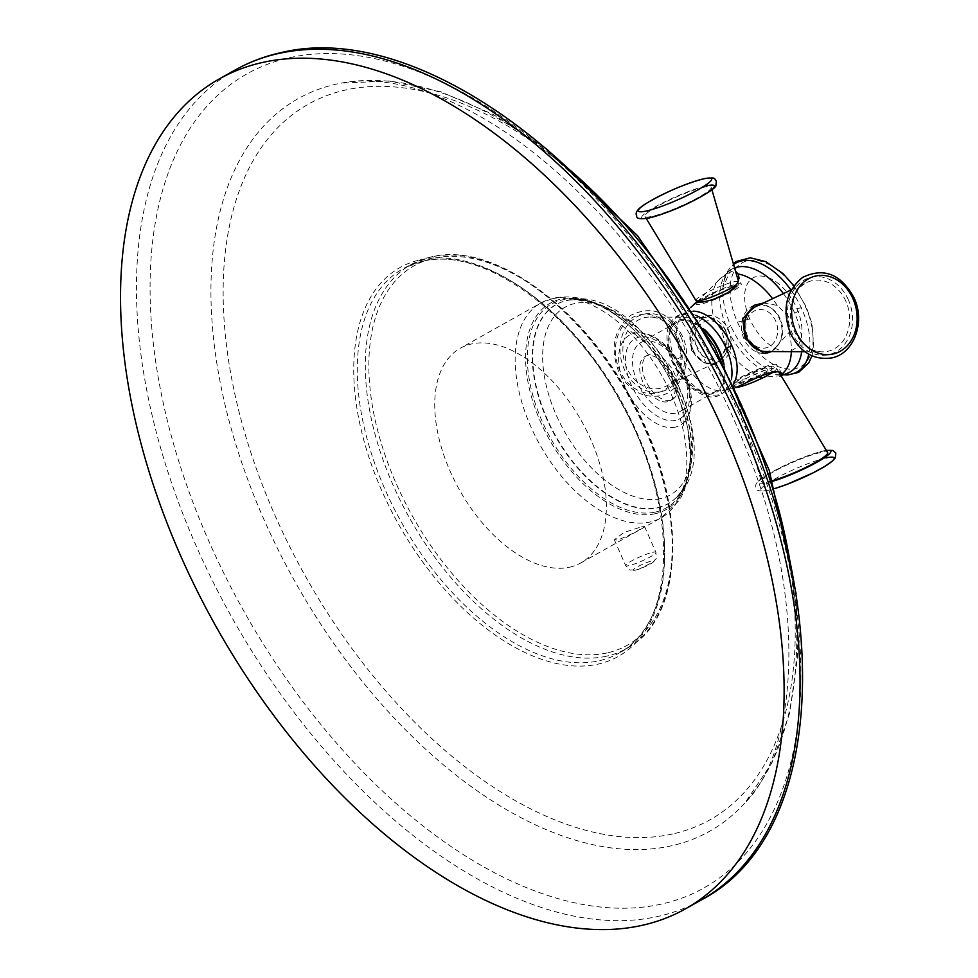 <?xml version="1.0" encoding="UTF-8"?>
<svg xmlns="http://www.w3.org/2000/svg" width="978" height="978" viewBox="0 0 978 978"><rect width="100%" height="100%" fill="white"/><g stroke="black" fill="none" stroke-linecap="round" stroke-linejoin="round"><path stroke-width="0.73" stroke-dasharray="4.89 3.67" d="M569.563 567.203A123.118 70.086 -119.3 0 0 580.834 562.925A123.118 70.086 -119.3 0 0 586.592 430.564A123.118 70.086 -119.3 0 0 471.567 343.963A123.118 70.086 -119.3 0 0 460.283 348.241A123.118 70.086 -119.3 0 0 454.525 480.601A123.118 70.086 -119.3 0 0 569.563 567.203M641.434 526.849L644.563 526.519L634.649 532.582L617.778 540.125L614.355 539.783L623.756 532.558L641.434 526.849M667.497 401.762A25.379 14.45 60.7 0 1 643.781 383.902A25.379 14.45 60.7 0 1 644.967 356.615A25.379 14.45 60.7 0 1 647.289 355.735A25.379 14.45 60.7 0 1 671.018 373.584A25.379 14.45 60.7 0 1 669.82 400.882A25.379 14.45 60.7 0 1 667.497 401.762M670.223 400.222A25.379 14.45 60.7 0 1 646.507 382.374A25.379 14.45 60.7 0 1 647.693 355.075A25.379 14.45 60.7 0 1 650.028 354.195A25.379 14.45 60.7 0 1 673.744 372.056A25.379 14.45 60.7 0 1 672.558 399.342A25.379 14.45 60.7 0 1 670.223 400.222M644.343 341.249A39.658 22.58 -119.3 0 0 640.712 342.63A39.658 22.58 -119.3 0 0 638.854 385.271A39.658 22.58 -119.3 0 0 675.908 413.168A39.658 22.58 -119.3 0 0 679.551 411.799A39.658 22.58 -119.3 0 0 681.397 369.146A39.658 22.58 -119.3 0 0 644.343 341.249M705.847 331.835A39.658 22.58 -119.3 0 0 680.737 320.821A39.658 22.58 -119.3 0 0 677.106 322.19A39.658 22.58 -119.3 0 0 675.248 364.843A39.658 22.58 -119.3 0 0 712.302 392.74A39.658 22.58 -119.3 0 0 715.945 391.359A39.658 22.58 -119.3 0 0 722.681 361.787M763.427 302.997L777.192 305.356L788.488 316.481L789.075 332.434L771.838 351.554M691.507 350.442L704.331 362.936L718.83 363.413L725.994 346.346L721.96 331.151L714.111 319.268L706.055 315.527L692.644 326.86L691.507 350.442M781.019 375.662L739.796 379.366L731.605 385.735L736.972 387.007M736.214 384.684A24.743 3.46 156.3 0 1 731.275 384.623A24.743 3.46 156.3 0 1 745.982 374.611A24.743 3.46 156.3 0 1 771.703 364.757A24.743 3.46 -23.7 0 1 776.593 364.721A24.743 3.46 -23.7 0 1 762.302 374.66A24.743 3.46 -23.7 0 1 736.214 384.684M739.979 382.581A19.499 2.726 -23.7 0 0 765.126 372.263A19.499 2.726 -23.7 0 0 767.938 366.872A19.499 2.726 -23.7 0 0 742.791 377.19A19.499 2.726 -23.7 0 0 739.979 382.581M754.172 305.283L753.133 305.759A24.743 20.049 -102.4 0 0 743.965 338.804A24.743 20.049 77.6 0 0 763.635 353.388A24.743 20.049 77.6 0 0 763.708 353.388M771.055 351.554A24.743 20.049 77.6 0 0 779.454 318.877A24.743 20.049 -102.4 0 0 760.639 304.305M747.73 336.689A19.499 15.795 -102.4 0 1 753.952 311.163A19.499 15.795 -102.4 0 1 775.688 320.992A19.499 15.795 -102.4 0 1 769.466 346.53A19.499 15.795 -102.4 0 1 747.73 336.689M697.118 301.811L721.116 277.776L732.106 271.126L735.517 271.175M693.109 350.026A24.743 20.049 -102.4 0 1 708.916 315.503A24.743 20.049 -102.4 0 1 728.586 330.099A24.743 20.049 77.6 0 1 719.429 363.144A24.743 20.049 77.6 0 1 693.109 350.026M696.874 347.911A19.499 15.795 77.6 0 0 718.61 357.74A19.499 15.795 77.6 0 0 724.832 332.202A19.499 15.795 77.6 0 0 703.084 322.373A19.499 15.795 77.6 0 0 696.874 347.911M678.451 338.364A36.174 29.303 -102.4 0 1 665.358 386.518A36.174 29.303 -102.4 0 1 626.592 367.483A36.174 29.303 77.6 0 1 650.04 317.043A36.174 29.303 77.6 0 1 678.451 338.364M695.309 303.082L695.969 304.182A24.743 3.46 156.3 0 0 700.859 304.134A24.743 3.46 -23.7 0 0 726.581 294.292A24.743 3.46 -23.7 0 0 741.287 284.28A24.743 3.46 -23.7 0 0 736.336 284.207A24.743 3.46 156.3 0 0 715.04 291.97A24.743 3.46 156.3 0 0 697.338 301.957M695.969 304.182A24.743 3.46 156.3 0 1 696.47 302.825M704.625 302.031A19.499 2.726 156.3 0 1 707.436 296.64A19.499 2.726 156.3 0 1 732.583 286.322A19.499 2.726 156.3 0 1 729.759 291.713A19.499 2.726 156.3 0 1 704.625 302.031M703.977 187.25A36.174 5.061 -23.7 0 0 665.835 201.908A36.174 5.061 -23.7 0 0 644.979 216.431A36.174 5.061 -23.7 0 0 652.118 216.37A36.174 5.061 156.3 0 0 689.686 201.981A36.174 5.061 156.3 0 0 711.202 187.348A36.174 5.061 156.3 0 0 703.977 187.25M845.958 301.42A36.174 29.303 77.6 0 0 807.192 282.373A36.174 29.303 77.6 0 0 794.099 330.54A36.174 29.303 -102.4 0 0 822.522 351.86A36.174 29.303 -102.4 0 0 845.958 301.42M772.742 372.288A23.276 3.252 -23.7 0 0 776.569 368.315A23.276 3.252 -23.7 0 0 771.96 368.364A23.276 3.252 -23.7 0 0 747.791 377.618A23.276 3.252 -23.7 0 0 733.94 387.031L761.349 481.543A36.174 5.061 -23.7 0 1 782.865 466.922A36.174 5.061 -23.7 0 1 820.432 452.533A36.174 5.061 156.3 0 1 827.584 452.472M772.571 480.638A36.174 5.061 156.3 0 1 768.574 481.653A36.174 5.061 -23.7 0 1 761.349 481.543M235.209 69.964A475.944 270.943 60.7 0 0 212.959 581.69A475.944 270.943 60.7 0 0 657.668 916.484A475.944 270.943 -119.3 0 0 701.287 899.956M661.275 904.124A466.812 265.747 60.7 0 1 208.253 539.832A466.812 265.747 60.7 0 1 289.708 57.665A466.812 265.747 -119.3 0 1 742.718 421.958A466.812 265.747 -119.3 0 1 661.275 904.124M570.308 170.368A420.124 239.17 -119.3 0 0 341.053 83.167A420.124 239.17 -119.3 0 0 336.615 84.071A420.124 239.17 60.7 0 0 263.302 518.034A420.124 239.17 60.7 0 0 671.03 845.897A420.124 239.17 -119.3 0 0 745.102 802.718A420.124 239.17 -119.3 0 0 789.98 561.568M672.497 834.002A410.332 233.595 60.7 0 1 274.28 513.78A410.332 233.595 60.7 0 1 345.882 89.939A410.332 233.595 -119.3 0 1 744.087 410.161A410.332 233.595 -119.3 0 1 672.497 834.002M420.442 259.793A222.996 126.944 60.7 0 1 636.849 433.816A222.996 126.944 60.7 0 1 597.937 664.148A222.996 126.944 60.7 0 1 381.53 490.125A222.996 126.944 60.7 0 1 420.442 259.793M423.217 261.102A220.453 125.502 60.7 0 1 628.316 414.391A220.453 125.502 60.7 0 1 620.871 652.057A220.453 125.502 60.7 0 1 598.695 660.859A220.453 125.502 60.7 0 1 391.823 504A220.453 125.502 60.7 0 1 405.014 267.666A220.453 125.502 60.7 0 1 423.217 261.102M606.421 656.201A220.172 125.343 60.7 0 1 399.806 499.538A220.172 125.343 60.7 0 1 412.985 263.522A220.172 125.343 60.7 0 1 431.164 256.957A220.172 125.343 60.7 0 1 635.993 410.051A220.172 125.343 60.7 0 1 628.561 647.412A220.172 125.343 60.7 0 1 606.421 656.201M607.179 652.901A217.629 123.9 60.7 0 1 395.968 483.059A217.629 123.9 60.7 0 1 433.939 258.265A217.629 123.9 60.7 0 1 645.15 428.107A217.629 123.9 60.7 0 1 607.179 652.901M551.983 298.803A123.118 70.086 60.7 0 1 667.02 385.405A123.118 70.086 60.7 0 1 661.262 517.765A123.118 70.086 60.7 0 1 649.979 522.044A123.118 70.086 60.7 0 1 534.942 435.442A123.118 70.086 60.7 0 1 540.7 303.082A123.118 70.086 60.7 0 1 551.983 298.803M652.619 552.338A16.504 2.311 156.3 0 1 655.908 552.35A16.504 2.311 156.3 0 1 646.238 559A16.504 2.311 156.3 0 1 628.964 565.626A16.504 2.311 156.3 0 1 625.688 565.614A16.504 2.311 156.3 0 1 635.358 558.964A16.504 2.311 156.3 0 1 652.619 552.338M655.187 513.731A118.35 67.372 60.7 0 1 540.333 421.384A118.35 67.372 60.7 0 1 560.981 299.134A118.35 67.372 60.7 0 1 629.905 326.2A118.35 67.372 60.7 0 1 687.95 429.562A118.35 67.372 60.7 0 1 655.187 513.731M655.431 512.056A116.981 66.602 -119.3 0 0 687.815 428.865A116.981 66.602 -119.3 0 0 630.443 326.689A116.981 66.602 -119.3 0 0 562.313 299.928A116.981 66.602 -119.3 0 0 541.898 420.76A116.981 66.602 -119.3 0 0 655.431 512.056M657.473 507.863A114.292 65.061 -119.3 0 0 675.749 498.071A114.292 65.061 -119.3 0 0 669.331 373.486A114.292 65.061 -119.3 0 0 566.506 300.625A114.292 65.061 -119.3 0 0 565.064 300.967A114.292 65.061 -119.3 0 0 547.069 419.819A114.292 65.061 -119.3 0 0 657.473 507.863M566.873 300.527A114.194 65.013 60.7 0 1 669.612 373.327A114.194 65.013 60.7 0 1 676.018 497.802A114.194 65.013 60.7 0 1 657.766 507.594A114.194 65.013 60.7 0 1 547.448 419.623A114.194 65.013 60.7 0 1 565.431 300.869A114.194 65.013 60.7 0 1 566.873 300.527M660.492 498.621A107.604 61.259 60.7 0 1 556.066 414.648A107.604 61.259 60.7 0 1 574.844 303.498A107.604 61.259 60.7 0 1 679.27 387.471A107.604 61.259 60.7 0 1 660.492 498.621M675.26 427.154A51.7 29.438 60.7 0 1 625.076 386.799A51.7 29.438 60.7 0 1 634.099 333.388A51.7 29.438 60.7 0 1 638.389 332.936A51.7 29.438 60.7 0 1 680.346 365.858A51.7 29.438 60.7 0 1 686.605 418.816A51.7 29.438 60.7 0 1 675.26 427.154M675.664 420.357A45.893 26.125 60.7 0 1 631.128 384.537A45.893 26.125 60.7 0 1 639.135 337.129A45.893 26.125 60.7 0 1 683.671 372.948A45.893 26.125 60.7 0 1 675.664 420.357M724.026 364.342A40.88 23.276 60.7 0 1 708.573 394.183A40.88 23.276 60.7 0 1 673.121 361.933A40.88 23.276 60.7 0 1 673.341 323.596A40.88 23.276 60.7 0 1 704.38 329.354M695.798 315.381A44.609 25.391 -119.3 0 0 688.182 313.547A44.609 25.391 -119.3 0 0 675.346 359.953A44.609 25.391 -119.3 0 0 703.573 392.215A44.609 25.391 -119.3 0 0 729.099 386.396A44.609 25.391 -119.3 0 0 731.495 378.938M693.133 311.175A43.497 24.768 -119.3 0 0 682.668 315.173A43.497 24.768 -119.3 0 0 681.923 356.481A43.497 24.768 -119.3 0 0 724.832 390.259L724.832 390.259A43.497 24.768 -119.3 0 0 733.696 383.4M681.923 356.481A12.69 1.773 156.3 0 1 675.346 359.953M789.075 332.434A57.091 32.506 60.7 0 1 791.349 351.677M764.979 377.704A57.091 32.506 60.7 0 1 725.994 346.346M783.378 293.596A59.071 33.631 60.7 0 1 794.698 313.18A59.071 33.631 60.7 0 1 801.642 351.738M784.075 374.635A62.458 35.55 60.7 0 1 769.662 370.332C782.571 374.391 788.745 375.259 788.182 372.96A59.071 33.631 60.7 0 1 727.057 328.095A59.071 33.631 60.7 0 1 730.419 270.087A59.071 33.631 60.7 0 1 734.564 267.911M777.192 305.356A57.091 32.506 -119.3 0 0 772.571 298.681M721.116 277.776A57.091 32.506 -119.3 0 0 719.478 279.243A57.091 32.506 -119.3 0 0 714.111 319.268M725.639 331.102A23.276 18.863 77.6 0 0 707.351 317.385A23.276 18.863 77.6 0 0 692.265 349.843A23.276 18.863 77.6 0 0 717.216 362.104A23.276 18.863 77.6 0 0 725.639 331.102M680.957 336.958A39.658 32.127 -102.4 0 1 668.316 388.877A39.658 32.127 -102.4 0 1 624.098 368.889A39.658 32.127 77.6 0 1 636.739 316.958A39.658 32.127 77.6 0 1 680.957 336.958M676.825 337.801A39.964 32.372 77.6 0 0 632.265 317.654A39.964 32.372 77.6 0 0 619.526 369.965A39.964 32.372 -102.4 0 0 664.074 390.112A39.964 32.372 -102.4 0 0 676.825 337.801M695.994 300.576A23.276 3.252 156.3 0 1 709.417 291.236A23.276 3.252 156.3 0 1 733.965 281.798A23.276 3.252 156.3 0 1 738.622 281.872A23.276 3.252 156.3 0 1 736.177 284.72M706.483 185.844A39.658 5.55 -23.7 0 0 655.346 206.81A39.658 5.55 -23.7 0 0 649.624 217.776M727.057 328.095A12.69 1.773 -23.7 0 0 730.627 325.429A62.458 35.55 60.7 0 1 723.011 287.275A62.458 35.55 60.7 0 1 733.586 264.537M790.957 290.026A62.458 35.55 60.7 0 1 802.131 309.659A62.458 35.55 60.7 0 1 808.806 354.219M794.698 313.18A12.69 1.773 156.3 0 1 802.131 309.659M783.757 374.757L769.662 370.332A62.458 35.55 60.7 0 1 730.627 325.429M737.473 322.153A59.585 33.924 -119.3 0 0 795.285 368.645A59.585 33.924 -119.3 0 0 805.689 307.104A59.585 33.924 -119.3 0 0 747.864 260.613A59.585 33.924 -119.3 0 0 737.473 322.153A162.458 22.739 156.3 0 0 749.735 318.865A41.137 23.423 -119.3 0 0 789.662 350.968A41.137 23.423 -119.3 0 0 796.838 308.473A41.137 23.423 -119.3 0 0 756.911 276.371A41.137 23.423 -119.3 0 0 749.735 318.865M796.838 308.473A162.458 22.739 -23.7 0 0 805.689 307.104M755.346 306.799A23.276 18.863 -102.4 0 1 780.297 319.048A23.276 18.863 -102.4 0 1 765.212 351.518M848.464 300.014A39.658 32.127 77.6 0 0 804.246 280.014A39.658 32.127 77.6 0 0 791.605 331.945A39.658 32.127 -102.4 0 0 835.823 351.933A39.658 32.127 -102.4 0 0 848.464 300.014M779.099 372.496L776.569 368.315C775.358 366.224 772.718 365.65 768.635 366.603L741.801 377.679C734.429 382.166 731.801 385.283 733.94 387.031A23.276 3.252 -23.7 0 0 735.7 387.545M772.767 481.274A39.658 5.55 156.3 0 1 766.08 483.059A39.658 5.55 -23.7 0 1 771.801 472.105A39.658 5.55 -23.7 0 1 822.938 451.127A39.658 5.55 156.3 0 1 826.398 450.503M826.178 457.9A39.964 5.587 -23.7 0 0 774.662 479.037A39.964 5.587 -23.7 0 0 768.891 490.076A39.964 5.587 156.3 0 0 774.955 488.474M635.566 570.076A11.308 1.577 156.3 0 1 634.551 570.26A11.308 1.577 156.3 0 1 637.937 566.543A11.308 1.577 156.3 0 1 651.776 560.981A11.308 1.577 -23.7 0 1 653.328 562.02A11.308 1.577 -23.7 0 1 645.223 566.568A11.308 1.577 -23.7 0 1 635.566 570.076M796.043 593.499L797.608 656.568L789.527 713.622L771.911 762.889L745.102 802.718C795.725 752.95 808.134 610.211 751.789 463.303C717.693 372.092 669.013 291.126 605.761 220.417C555.736 165.795 505.247 126.724 454.305 103.179C435.21 94.438 417.154 88.313 400.112 84.805C377.752 80.33 358.07 79.78 341.053 83.167L389.012 81.003L440.247 91.602L493.169 114.414L546.201 148.583M620.871 652.057C678.598 621.152 678.084 498.352 617.644 396.787C567.24 306.579 479.795 246.529 422.802 261.248L405.014 267.666L412.985 263.522L431.579 256.811C491.396 241.798 578.988 303.645 628.866 394.489C686.996 494.672 687.779 614.661 628.561 647.412L620.871 652.057M580.834 562.925L661.262 517.765L679.563 500.088L684.441 490.614L690.615 459.379L687.815 428.865C693.316 461.518 689.294 484.587 675.749 498.071L676.018 497.802C734.087 447.093 641.446 279.94 567.106 300.466L566.323 300.662C584.746 296.847 606.115 305.515 630.443 326.689L629.905 326.2C604.71 303.143 579.514 293.718 554.306 297.923L540.7 303.082L460.283 348.241M644.563 526.519L655.908 552.35C656.531 561.971 656.886 556.286 653.328 562.02L637.913 569.685L634.551 570.26C627.937 569 632.35 572.595 625.688 565.614L614.355 539.783M638.389 332.936C669.991 331.566 704.233 392.545 686.605 418.816L683.549 425.674C682.852 424.66 687.155 421.053 676.58 390.699C667.473 367.862 653.83 350.564 645.712 343.058C635.064 334.158 630.15 330.466 630.944 331.994L638.389 332.936M647.693 355.075L644.967 356.615M715.945 391.359L679.551 411.799M690.749 307.471L682.668 315.173L688.182 313.547C680.333 313.253 674.49 316.236 670.663 322.495C664.038 331.053 667.338 352.887 672.289 361.933C679.698 377.997 689.808 388.902 702.607 394.672C713.084 399.501 721.911 396.738 729.099 386.396L724.832 390.259L735.615 387.374M731.605 385.735L731.275 384.623M782.119 373.999L776.593 364.721M779.906 376.09L781.043 375.711M717.681 281.053L730.419 270.087C728.586 268.901 722.143 283.033 723.011 287.275L733.353 263.73M706.055 315.527L708.916 315.503M650.04 317.043L707.351 317.385C710.15 316.982 719.71 318.498 726.141 331.163C730.896 344.941 727.925 355.259 717.216 362.104L665.358 386.518M682.265 335.906C669.135 311.933 651.971 305.063 630.749 315.319C614.111 328.987 610.003 347.508 618.426 370.894C627.998 390.075 641.837 398.376 659.93 395.797C682.265 391.53 693.598 359.806 682.265 335.906M738.292 274.256L741.287 284.28M698.206 302.398L703.928 302.288L715.676 298.4M729.906 291.701L735.688 287.997L738.243 285.185L738.121 280.16M646.262 218.546L644.979 216.431M711.898 189.744L711.202 187.348M811.972 355.809L813.806 347.104L811.96 323.559L806.385 307.141L793.916 285.808M791.349 289.843L807.192 282.373M805.004 351.75L822.522 351.86M826.3 450.345L823.635 450.858C805.114 455.797 786.202 463.816 766.886 474.905C757.669 480.381 754.111 484.758 756.214 488.01C755.578 490.822 759.649 491.567 768.415 490.235L774.967 488.487M677.106 322.19L640.712 342.63M672.558 399.342L669.82 400.882"/><path stroke-width="1.47" d="M262.899 62.384A475.944 270.943 60.7 0 1 707.62 397.178A475.944 270.943 60.7 0 1 685.358 908.904A475.944 270.943 60.7 0 1 641.751 925.42A475.944 270.943 60.7 0 1 197.03 590.639A475.944 270.943 60.7 0 1 219.292 78.912A475.944 270.943 60.7 0 1 262.899 62.384M722.681 361.787A39.658 22.58 -119.3 0 0 705.847 331.835M791.349 351.677A57.091 32.506 60.7 0 1 782.07 373.926C776.96 366.053 748.439 382.166 736.972 387.007L735.615 387.374M771.838 351.554L763.769 353.388L745.138 338.62L742.754 318.901L754.172 305.283L763.427 302.997M782.07 373.926L781.019 375.662M763.708 353.388A24.743 20.049 77.6 0 0 771.055 351.554M753.61 305.552A24.743 20.049 -102.4 0 1 760.639 304.305M735.517 271.175L738.292 274.256M772.571 298.681A57.091 32.506 -119.3 0 0 738.207 273.999C743.378 289.549 713.121 301.713 699.686 302.068L695.309 303.082L697.118 301.811M696.47 302.825A24.743 3.46 156.3 0 1 697.338 301.957M779.099 372.496L827.584 452.472A36.174 5.061 156.3 0 1 809.356 465.662A36.174 5.061 156.3 0 1 772.571 480.638M685.358 908.904L701.287 899.956A475.944 270.943 -119.3 0 0 723.537 388.229A475.944 270.943 -119.3 0 0 278.816 53.435A475.944 270.943 60.7 0 0 235.209 69.964L219.292 78.912M789.98 561.568A420.124 239.17 -119.3 0 0 570.308 170.368M704.38 329.354A40.88 23.276 60.7 0 1 719.918 351.615A40.88 23.276 60.7 0 1 724.026 364.342M731.495 378.938A44.609 25.391 -119.3 0 0 726.422 348.694A44.609 25.391 -119.3 0 0 695.798 315.381M733.696 383.4A43.497 24.768 -119.3 0 0 731.727 345.503A12.69 1.773 -23.7 0 0 726.422 348.694M801.642 351.738A59.071 33.631 60.7 0 1 788.182 372.96L779.906 376.09M731.727 345.503A43.497 24.768 -119.3 0 0 693.133 311.175M734.564 267.911A59.071 33.631 60.7 0 1 783.378 293.596M736.177 284.72A23.276 3.252 156.3 0 1 700.59 300.539A23.276 3.252 156.3 0 1 695.994 300.576L698.206 302.398M706.483 185.844A39.658 5.55 156.3 0 1 700.761 196.798A39.658 5.55 156.3 0 1 649.624 217.776M703.671 178.827A39.964 5.587 156.3 0 1 697.901 189.866A39.964 5.587 156.3 0 1 646.385 211.003A39.964 5.587 -23.7 0 1 652.155 199.952A39.964 5.587 -23.7 0 1 703.671 178.827M733.586 264.537A62.458 35.55 60.7 0 1 790.957 290.026M808.806 354.219A62.458 35.55 60.7 0 1 784.075 374.635M765.212 351.518A23.276 18.863 -102.4 0 1 746.923 337.789A23.276 18.863 -102.4 0 1 755.346 306.799C744.637 313.645 741.654 323.962 746.422 337.74C750.542 346.408 756.801 350.992 765.212 351.518L805.004 351.75M853.036 298.938A39.964 32.372 -102.4 0 1 840.285 351.249A39.964 32.372 -102.4 0 1 795.737 331.102A39.964 32.372 77.6 0 1 808.476 278.791A39.964 32.372 77.6 0 1 853.036 298.938M735.7 387.545A23.276 3.252 -23.7 0 0 738.586 387.105A23.276 3.252 -23.7 0 0 772.742 372.288M826.398 450.503A39.658 5.55 156.3 0 1 818.403 461.408A39.658 5.55 156.3 0 1 772.767 481.274M826.178 457.9A39.964 5.587 156.3 0 1 823.586 467.105A39.964 5.587 156.3 0 1 774.955 488.474M701.287 899.956C834.564 830.909 834.931 571.592 710.334 353.791C603.096 156.101 412.985 19.915 280.674 52.726C264.476 56.308 249.329 62.054 235.209 69.964M796.043 593.499L769.258 470.357L714.441 346.713L637.399 235.551L546.201 148.583M695.334 303.046L690.749 307.471M715.676 298.4L729.906 291.701M695.994 300.576L646.262 218.546M738.121 280.16L711.898 189.744M704.148 178.668C717.766 177.079 713.414 178.656 716.348 180.893L715.872 185.637C717.07 188.412 682.925 209.304 648.927 218.033C640.162 219.365 636.103 218.632 636.727 215.82C634.624 212.556 638.182 208.192 647.412 202.715C666.715 191.615 685.627 183.595 704.148 178.668M783.757 374.757L787.889 374.941L798.647 372.349L808.806 362.789L811.972 355.809M733.353 263.73L736.385 261.468L750.248 257.776L765.835 261.664L783.023 273.62L793.916 285.808M755.346 306.799L791.349 289.843M854.136 297.997C865.469 321.896 854.124 353.633 831.801 357.899C813.696 360.466 799.87 352.166 790.297 332.997C781.874 309.61 785.982 291.077 802.608 277.41C823.831 267.165 841.007 274.023 854.136 297.997M826.3 450.345L832.963 450.467L835.835 453.095L835.359 457.838L832.901 460.662L825.481 465.993L812.926 472.936L786.948 484.367L774.967 488.487"/></g></svg>
